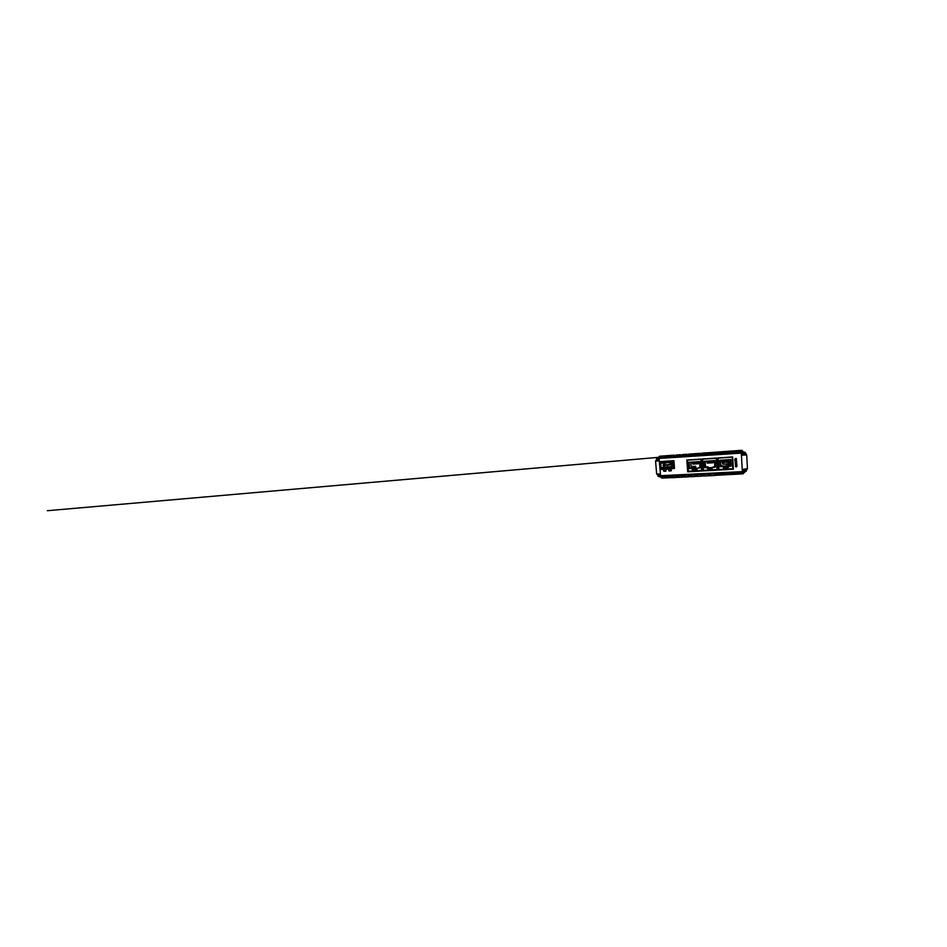 <?xml version="1.0" encoding="UTF-8"?>
<svg xmlns="http://www.w3.org/2000/svg" width="947" height="947" viewBox="0 0 947 947"><rect width="100%" height="100%" fill="white"/><g stroke="black" fill="none" stroke-linecap="round" stroke-linejoin="round"><path stroke-width="1.42" d="M670.914 464.539L670.251 462.527M672.015 464.243L671.66 462.231M672.559 462.385L672.477 464.148M736.719 465.379L736.979 465.948C736.849 466.764 736.375 467.037 735.582 466.753L735.559 464.563M735.535 464.551L734.801 459.319L736.103 458.455L737.003 465.971C736.849 466.812 736.364 467.072 735.559 466.729L735.594 466.753M736.103 458.455L736.269 459.887M736.316 462.243L736.352 462.953M710.439 474.731L708.143 475.69L710.534 475.702L710.439 474.731L708.178 474.861L708.131 475.82L703.952 476.045L703.858 475.086L701.585 476.033L703.254 475.95M703.159 475.962L703.952 476.045M696.708 476.305L697.442 476.388L697.347 475.43L695.11 476.377L696.791 476.294M703.858 475.086L701.62 475.205L701.585 476.163L697.442 476.388M690.316 476.637L691.014 476.72L690.908 475.773L690.399 476.637L688.694 476.708L690.399 476.637M697.347 475.43L695.134 475.548L695.098 476.507L691.014 476.72M683.994 476.968L684.645 477.051L684.539 476.116L684.065 476.968L682.349 477.039L684.065 476.968M690.908 475.773L688.718 475.891L688.694 476.85L684.645 477.051M677.744 477.3L678.23 476.448L677.815 477.288L676.075 477.371M684.539 476.116L682.373 476.234L682.349 477.181L678.348 477.383M671.553 477.619L672.003 476.779L671.624 477.619L662.06 478.117L661.657 477.335L672.003 476.779M678.23 476.448L676.099 476.566L676.075 477.501L672.121 477.714M708.084 452.737L713.233 452.358L713.411 453.341L740.862 451.388L740.672 450.393L741.655 450.346L742.803 451.269L740.885 451.766L742.779 451.269L743.194 452.015L656.685 458.608L659.219 458.431L660.272 456.182L674.3 455.152L674.477 456.099L676.62 455.945L675.945 455.045L680.609 454.702L680.786 455.649L682.953 455.495L682.242 454.596L686.989 454.24L687.167 455.199L689.369 455.045L688.599 454.146L693.441 453.779L693.618 454.738L695.844 454.584L695.027 453.672L699.963 453.305L700.141 454.276L702.39 454.122L701.514 453.211L706.557 452.832L706.734 453.814L709.007 453.649L706.569 452.844L708.096 452.737M695.015 453.684L693.441 453.791L695.027 453.672M669.73 455.495L670.358 456.395L658.863 457.235M670.322 455.436L670.358 456.395M676.584 454.986L676.62 455.945M682.929 454.536L682.953 455.495M689.333 454.075L689.369 455.045M695.808 453.601L695.844 454.584M702.354 453.14L702.39 454.122M708.983 452.654L709.007 453.649M736.02 460.088L736.221 460.704M736.541 463.083L736.529 465.237C737.5 465.687 736.458 467.285 735.843 466.847L735.547 466.729M736.34 460.775L736.34 462.254M717.388 470.126L702.923 470.943L702.082 458.999L716.595 458.028L717.364 469.819L703.242 470.623L702.437 458.999L716.595 458.052L717.364 469.819M732.658 456.951L733.38 469.215L718.524 470.055L717.743 457.957L732.658 456.951L733.12 468.919L718.631 469.748L717.873 457.969L732.41 456.999M687.711 471.807L686.824 460.017L700.969 459.07L701.81 471.002L687.711 471.807L687.38 460.005L700.969 459.094M701.786 470.706L688.244 471.488M659.514 461.639L673.909 460.68L674.501 468.173L671.328 468.883L671.198 470.848L669.008 470.979L668.452 469.049L666.084 469.203L665.954 471.156L663.788 471.275L663.22 469.357L660.663 469.511L659.514 461.639L673.909 460.704M665.93 470.896L664.628 470.967L664.013 469.073L661.042 468.741M674.442 468.445L671.861 468.694M671.174 470.588L669.789 470.671L669.162 468.765L666.7 468.99M669.008 470.979L669.789 470.671M663.788 471.275L664.628 470.967M669.742 469.996L671.092 469.57M657.751 474.968L660.509 475.11L660.414 474.104L656.733 474.056M656.662 473.962L660.414 474.104L659.29 460.822L655.561 461.094M670.914 467.072L670.997 468.22L670.914 467.072L673.376 467.001L672.879 464.066M672.95 464.882L673.08 466.551M671.092 469.475L669.73 469.89M655.596 460.976L659.29 460.822L659.124 458.833L656.685 458.608M657.857 475.051L656.662 474.033L655.561 461.106L656.484 459.958L659.207 459.792M746.603 454.891L741.43 455.247L741.359 454.146L745.49 453.814M747.408 468.836L742.235 469.511L741.43 455.247L746.556 454.773M742.235 469.511L747.361 468.647M657.857 475.856L742.353 471.618L742.294 470.6L746.437 469.925L746.425 470.825M744.046 472.056L742.081 472.671L744.011 472.719L742.046 473.914L742.093 473.05L714.807 474.506L714.76 475.477L710.534 475.702M708.901 468.327L715.411 467.06L714.985 460.585L704.237 461.284L704.686 467.7L707.243 467.546L708.214 469.203L712.073 468.978L711.978 468.149M723.745 467.451L727.391 467.238M694.506 469.167L696.72 469.037M673.909 460.751L671.245 461.047M669.647 465.001L669.482 464.231M665.812 465.249L665.741 464.456L663.089 464.941L663.208 465.77L663.089 464.941L663.255 465.758L665.859 465.237M674.501 468.114L661.314 468.907L660.615 468.481L660.071 462.029L673.921 460.893M664.344 467.096L664.214 465.569M664.155 464.752L663.989 462.74M673.933 461.071L660.071 462.029M673.483 461.13L674.489 468.055M670.547 467.877L668.037 468.031L667.978 467.345L670.488 467.191M668.037 468.031L666.996 468.457L666.901 467.321L667.978 467.345M666.901 467.321L666.51 468.126L664.013 468.28L663.954 467.593L666.451 467.439M664.013 468.28L663.018 468.706L662.924 467.569L663.954 467.593M662.924 467.569L660.615 468.481M664.036 462.692L660.746 463.272L661.124 467.759L662.438 467.676M663.847 465.64L663.965 467.12L661.124 467.759M663.61 462.858L663.776 464.823M667.943 462.42L661.042 463.249M671.873 462.065L665.114 462.988M672.701 462.491L670.606 461.958L669.091 462.728M663.965 467.12L673.341 466.54M674.004 467.664L672.086 467.782L672.027 467.084M672.086 467.782L670.997 468.22M719.779 460.278L720.193 466.776L722.821 466.622L723.804 468.303L727.769 468.067L728.539 466.279L731.202 466.125L730.812 459.555L719.779 460.278M719.862 460.266L720.193 466.776M723.757 467.522L727.403 467.309L728.136 465.616L730.646 465.462L730.291 459.591M730.646 465.462L731.202 466.125M728.136 465.616L728.539 466.279M728.184 466.433L728.598 467.143M727.343 466.48L727.71 467.202M727.403 467.309L727.769 468.067M722.821 466.753L723.745 467.427M720.241 466.09L722.727 465.936L722.821 466.622M732.871 468.647L732.185 457.176L718.146 458.111L718.88 469.452L732.871 468.647M689.096 462.266L689.57 468.599L692.056 468.445L693.015 470.091L696.779 469.866L697.489 468.126L700.022 467.972L699.573 461.591L689.096 462.266M690.825 462.16L691.239 467.83L689.57 468.599M697.489 468.126L699.975 467.309M697.525 468.528L696.72 469.025M691.239 467.83L693.606 467.688L694.506 469.238L696.72 469.108M694.506 469.238L693.015 470.091M694.459 468.434L692.955 469.238M693.666 468.481L692.115 469.286M693.606 467.688L692.056 468.445M701.632 470.434L700.851 459.271L687.522 460.159L688.351 471.204L701.632 470.434M705.172 461.225L705.562 466.966L704.686 467.7M712.819 467.214L715.364 466.374M712.014 468.126L712.831 467.345M705.562 466.966L707.989 466.824L708.901 468.386L712.014 468.209M708.901 468.386L708.214 469.203M708.853 467.581L708.155 468.351M708.036 467.629L707.291 468.398M707.989 466.824L707.243 467.546M717.057 469.558L716.311 458.241L702.638 459.153L703.42 470.339L717.057 469.558M727.497 466.279L728.172 466.232M711.848 467.7L709.35 467.842L712.097 467.996M709.35 467.842L711.86 467.569M697.513 468.422L696.128 468.505L695.536 466.267L691.144 466.54M712.393 467.534L708.865 467.747M714.772 460.597L714.725 466.421M693.642 468.161L695.867 467.854L695.95 469.085M694.459 468.528L695.074 469.132M693.654 468.292L694.98 468.505M695.5 468.244L695.56 469.108M728.93 459.686L728.385 461.58M728.859 459.686L728.409 461.485M726.692 466.019L726.586 464.314L730.563 464.077M730.599 464.634L728.965 464.728L730.599 464.622M695.808 467.12L695.867 467.854M715.269 466.386L714.89 460.597M728.385 461.485L730.421 461.757M725.544 462.183L723.307 462.645L722.845 461.852M730.48 462.763L725.745 462.148M722.135 462.396L722.904 464.219L730.539 463.758M722.75 466.125L728.148 465.806M720.383 460.242L720.655 464.444L721.768 465.995M729.024 465.557L728.965 464.717M693.618 467.877L695.347 467.771M736.008 465.32C735.132 465.344 735.215 466.729 736.079 466.646C736.896 466.824 736.79 465.048 736.008 465.32L736.079 466.646M735.594 465.214L736.506 465.226M736.233 465.119L735.582 464.87M735.464 462.976L736.813 463.687C736.695 464.468 736.257 464.74 735.488 464.527M735.866 463.083C735.002 463.107 735.085 464.492 735.949 464.409C736.825 464.385 736.742 463 735.866 463.083M736.044 462.763L735.452 462.669M735.736 460.834C734.872 460.858 734.955 462.243 735.819 462.16C736.695 462.136 736.612 460.751 735.736 460.834M735.334 460.727L736.198 460.716C737.086 461.13 736.506 462.42 736.032 462.349L735.428 462.314M735.878 458.384L736.02 458.431C736.873 458.75 736.612 460.124 735.701 460.135L735.369 460.088M735.606 458.585C734.73 458.608 734.813 459.993 735.689 459.911C736.553 459.887 736.482 458.49 735.606 458.585M742.034 473.914L725.094 474.814L742.01 473.914L743.407 473.654L743.975 472.375M725.094 474.802L714.772 475.347L725.094 474.814M660.059 476.613L742.105 472.316L660.343 476.874M660.509 475.11L661.657 477.335L658.26 476.341M746.129 471.251L742.353 471.618L742.105 472.316L744.2 472.008M740.672 450.393L713.233 452.37L741.738 450.334L742.803 451.269M658.875 457.579L659.325 456.3L669.742 455.495M658.437 457.981L740.885 451.766L741.241 452.69L745.135 452.417L742.815 451.648M745.076 452.417L743.17 452.027M659.219 458.431L741.3 453.116L659.219 458.431M660.142 469.037L661.042 468.836M660.663 469.511L661.491 469.227M671.447 468.86L672.121 468.587M668.89 469.44L669.671 469.227M668.452 469.049L669.162 468.765M666.191 469.179L666.937 468.907M663.658 469.748L664.51 469.534M663.22 469.357L664.013 469.073M745.431 452.82L741.3 453.116L741.359 454.146M746.378 469.996L747.455 468.765L746.698 454.903L745.135 452.417M744.011 472.719L745.419 471.665L660.734 476.412L657.857 475.939L657.786 475.015M660.544 477.122L662.06 478.117L671.624 477.619M667.209 465.522L667.15 464.681L667.209 465.522M671.245 465.261L671.186 464.421L671.245 465.261M677.815 477.288L676.075 477.383M706.438 453.222L701.088 453.814L706.438 453.222M708.983 452.926L47.35 510.717L713.269 452.559M708.983 452.938L706.616 453.14M702.189 453.53L700.034 453.72M671.328 468.883L671.991 468.623M666.084 469.203L666.818 468.931M656.496 459.958L656.413 459.023M669.529 464.219L666.747 465.131L669.695 465.001M673.139 464.018L670.784 464.882L673.199 464.835M722.762 460.088L722.857 462.136M724.502 459.97L724.55 462.029M726.254 459.851L726.254 461.911M728.006 459.745L727.959 461.793M727.13 459.804L727.107 461.852M725.378 459.911L725.402 461.97M723.626 460.029L723.709 462.077M721.886 460.135L722.005 462.195M722.312 460.112L722.431 462.172M724.053 459.993L724.124 462.065M725.804 459.887L725.816 461.97M727.556 459.769L727.521 461.864M728.432 459.709L728.373 461.816M726.68 459.828L726.669 461.923M724.928 459.946L724.964 462.018M723.188 460.053L723.271 462.112M692.813 462.029L693.725 464.089M694.471 461.923L695.335 463.983M696.128 461.816L696.956 463.876M697.797 461.698L698.578 463.77M696.968 461.757L697.761 463.829M695.299 461.864L696.14 463.935M693.642 461.97L694.53 464.042M691.985 462.077L692.92 464.148M692.423 462.053L693.251 463.9M694.068 461.947L694.861 463.805M695.725 461.84L696.483 463.699M697.394 461.734L698.105 463.604M698.223 461.674L698.922 463.557M696.566 461.781L697.3 463.651M694.897 461.887L695.678 463.758M693.24 461.994L694.056 463.852M707.598 461.071L708.107 463.13M709.303 460.952L709.765 463.024M711.008 460.846L711.422 462.905M712.712 460.739L713.079 462.799M711.86 460.787L712.251 462.858M710.155 460.905L710.581 462.965M708.451 461.011L708.936 463.083M706.746 461.118L707.279 463.19M707.172 461.094L707.658 463.036M708.877 460.988L709.315 462.941M710.57 460.869L710.972 462.846M712.274 460.763L712.641 462.74M713.138 460.704L713.482 462.692M711.422 460.822L711.813 462.787M709.717 460.929L710.143 462.894M708.025 461.035L708.486 462.988"/></g></svg>
